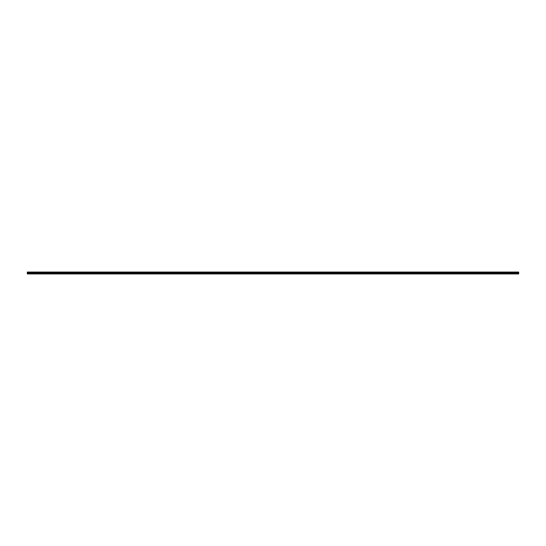 <?xml version="1.0" encoding="UTF-8"?>
<svg xmlns="http://www.w3.org/2000/svg" width="546" height="546" viewBox="0 0 546 546"><rect width="100%" height="100%" fill="white"/><g stroke="black" fill="none" stroke-linecap="round" stroke-linejoin="round"><path stroke-width="0.82" d="M27.3 273.464L27.3 272.051L518.7 272.051L518.7 273.949L27.3 273.949L27.3 273.464L268.673 273.464L268.673 273.86L27.3 273.86M518.7 273.464L268.673 273.464M27.3 273.239L518.7 273.239M27.3 272.857L518.7 272.857M518.7 273.86L268.707 273.86L268.707 273.464M518.7 272.099L27.3 272.099M268.687 273.88L268.687 273.45M27.3 272.693L518.7 272.693M518.7 272.283L27.3 272.283M27.3 272.509L518.7 272.509M518.7 272.331L27.3 272.331M27.3 272.461L518.7 272.461"/></g></svg>
